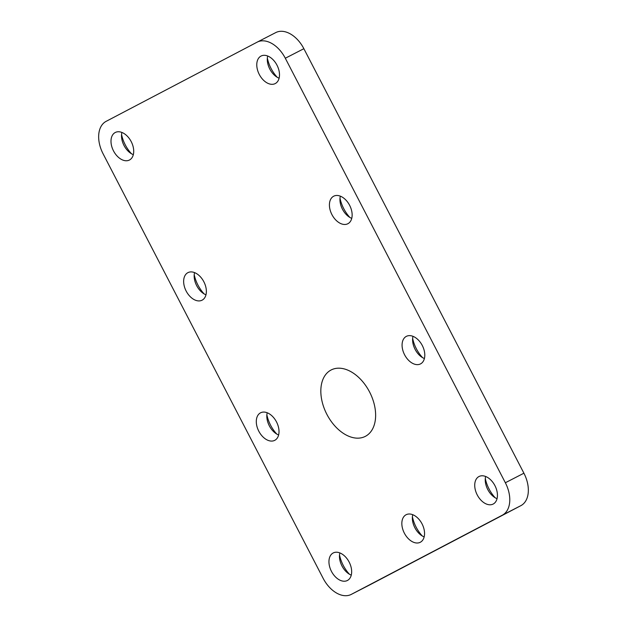 <?xml version="1.0" encoding="UTF-8"?>
<svg xmlns="http://www.w3.org/2000/svg" width="627" height="627" viewBox="0 0 627 627"><rect width="100%" height="100%" fill="white"/><g stroke="black" fill="none" stroke-linecap="round" stroke-linejoin="round"><path stroke-width="0.94" d="M331.048 370.024A37.338 24.1 62.8 0 1 331.158 369.961A37.338 24.1 62.8 0 1 369.664 392.149A37.338 24.1 62.8 0 1 365.298 436.384A37.338 24.1 62.8 0 1 326.839 414.282A37.338 24.1 62.8 0 1 331.048 370.024M505.354 482.751L285.309 58.24A27.322 17.634 -117.2 0 0 257.195 42.127A27.322 17.634 -117.2 0 0 257.117 42.174L106.128 121.348A27.322 17.634 -117.2 0 0 103.087 153.795L323.132 578.306A27.322 17.634 62.8 0 0 351.245 594.412A27.322 17.634 62.8 0 0 351.324 594.372L502.305 515.198A27.322 17.634 62.8 0 0 505.354 482.751L523.913 473.205L303.868 48.694A27.322 17.634 -117.2 0 0 275.755 32.588A27.322 17.634 -117.2 0 0 275.676 32.628L257.282 42.087M260.534 412.825A15.487 9.993 -117.2 0 0 258.786 431.18A15.487 9.993 -117.2 0 0 274.736 440.342A15.487 9.993 -117.2 0 0 276.546 422.002A15.487 9.993 -117.2 0 0 260.581 412.801A15.487 9.993 -117.2 0 0 260.534 412.825M187.881 272.667A15.487 9.993 -117.2 0 0 186.133 291.014A15.487 9.993 -117.2 0 0 202.082 300.184A15.487 9.993 -117.2 0 0 203.893 281.844A15.487 9.993 -117.2 0 0 187.928 272.643A15.487 9.993 -117.2 0 0 187.881 272.667M406.312 336.385A15.487 9.993 -117.2 0 0 404.564 354.733A15.487 9.993 -117.2 0 0 420.513 363.903A15.487 9.993 -117.2 0 0 422.324 345.563A15.487 9.993 -117.2 0 0 406.359 336.362A15.487 9.993 -117.2 0 0 406.312 336.385M261.012 56.069A15.487 9.993 -117.2 0 0 259.264 74.425A15.487 9.993 -117.2 0 0 275.214 83.587A15.487 9.993 -117.2 0 0 277.024 65.247A15.487 9.993 -117.2 0 0 261.059 56.046A15.487 9.993 -117.2 0 0 261.012 56.069M333.658 196.22A15.487 9.993 -117.2 0 0 331.91 214.575A15.487 9.993 -117.2 0 0 347.86 223.737A15.487 9.993 -117.2 0 0 349.67 205.397A15.487 9.993 -117.2 0 0 333.705 196.196A15.487 9.993 -117.2 0 0 333.658 196.22M115.227 132.509A15.487 9.993 -117.2 0 0 113.487 150.864A15.487 9.993 -117.2 0 0 129.436 160.026A15.487 9.993 -117.2 0 0 131.247 141.686A15.487 9.993 -117.2 0 0 115.274 132.485A15.487 9.993 -117.2 0 0 115.227 132.509M333.18 552.983A15.487 9.993 -117.2 0 0 331.432 571.33A15.487 9.993 -117.2 0 0 347.382 580.492A15.487 9.993 -117.2 0 0 349.192 562.153A15.487 9.993 -117.2 0 0 333.227 552.951A15.487 9.993 -117.2 0 0 333.18 552.983M406.069 514.759A15.487 9.993 -117.2 0 0 404.329 533.107A15.487 9.993 -117.2 0 0 420.27 542.277A15.487 9.993 -117.2 0 0 422.081 523.937A15.487 9.993 -117.2 0 0 406.116 514.736A15.487 9.993 -117.2 0 0 406.069 514.759M478.957 476.536A15.487 9.993 -117.2 0 0 477.218 494.891A15.487 9.993 -117.2 0 0 493.159 504.053A15.487 9.993 -117.2 0 0 494.969 485.713A15.487 9.993 -117.2 0 0 479.004 476.512A15.487 9.993 -117.2 0 0 478.957 476.536M523.913 473.205A27.322 17.634 62.8 0 1 520.872 505.652L502.305 515.198M369.718 584.913A27.322 17.634 62.8 0 0 369.805 584.873A27.322 17.634 62.8 0 0 369.883 584.826L520.872 505.652M278.623 434.973A15.487 9.993 62.8 0 1 274.446 432.387A15.487 9.993 62.8 0 1 266.875 417.66A15.487 9.993 62.8 0 1 267.212 412.77M205.969 294.808A15.487 9.993 62.8 0 1 201.792 292.229A15.487 9.993 62.8 0 1 194.229 277.502A15.487 9.993 62.8 0 1 194.558 272.604M424.401 358.526A15.487 9.993 62.8 0 1 420.223 355.948A15.487 9.993 62.8 0 1 412.66 341.221A15.487 9.993 62.8 0 1 412.989 336.323M279.101 78.21A15.487 9.993 62.8 0 1 274.924 75.632A15.487 9.993 62.8 0 1 267.353 60.905A15.487 9.993 62.8 0 1 267.69 56.015M351.747 218.368A15.487 9.993 62.8 0 1 347.577 215.79A15.487 9.993 62.8 0 1 340.006 201.063A15.487 9.993 62.8 0 1 340.336 196.165M133.324 154.657A15.487 9.993 62.8 0 1 129.146 152.079A15.487 9.993 62.8 0 1 121.575 137.352A15.487 9.993 62.8 0 1 121.904 132.454M351.269 575.124A15.487 9.993 62.8 0 1 347.099 572.545A15.487 9.993 62.8 0 1 339.528 557.818A15.487 9.993 62.8 0 1 339.858 552.92M424.158 536.9A15.487 9.993 62.8 0 1 419.988 534.322A15.487 9.993 62.8 0 1 412.417 519.595A15.487 9.993 62.8 0 1 412.746 514.696M497.046 498.684A15.487 9.993 62.8 0 1 492.877 496.098A15.487 9.993 62.8 0 1 485.306 481.371A15.487 9.993 62.8 0 1 485.635 476.481M276.758 434.049A27.322 17.634 62.8 0 1 266.867 414.815M349.404 574.207A27.322 17.634 62.8 0 1 339.52 554.973M422.292 535.983A27.322 17.634 62.8 0 1 412.409 516.75M495.181 497.76A27.322 17.634 62.8 0 1 485.298 478.526M422.535 357.609A27.322 17.634 62.8 0 1 412.644 338.376M349.882 217.451A27.322 17.634 62.8 0 1 339.999 198.218M204.104 293.891A27.322 17.634 62.8 0 1 194.213 274.657M131.458 153.74A27.322 17.634 62.8 0 1 121.567 134.507M277.236 77.293A27.322 17.634 62.8 0 1 267.345 58.06M303.868 48.694L285.309 58.24M369.883 584.826L351.324 594.372M275.755 32.588L257.195 42.127M369.805 584.873L351.245 594.412"/></g></svg>
